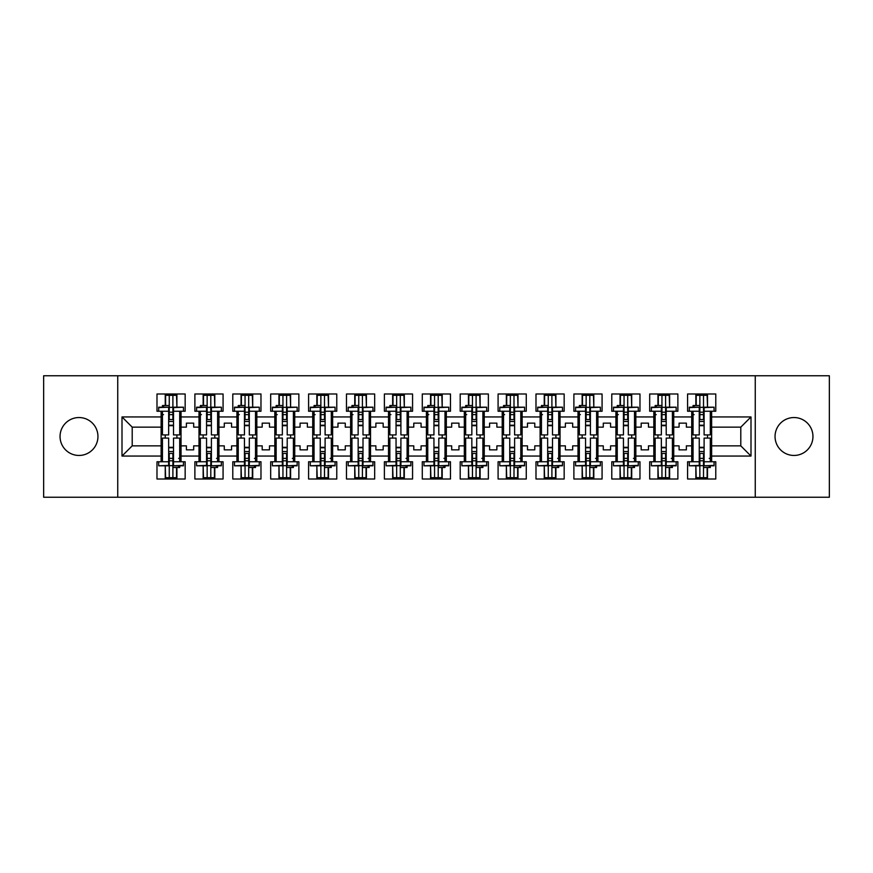 <?xml version="1.0" encoding="UTF-8"?>
<svg xmlns="http://www.w3.org/2000/svg" width="873" height="873" viewBox="0 0 873 873"><rect width="100%" height="100%" fill="white"/><g stroke="black" fill="none" stroke-linecap="round" stroke-linejoin="round"><path stroke-width="1.31" d="M794.004 417.545A18.955 18.955 0 0 0 775.049 436.5A18.955 18.955 0 0 0 794.004 455.455A18.955 18.955 0 0 0 812.949 436.5A18.955 18.955 0 0 0 794.004 417.545M78.996 417.545A18.955 18.955 0 0 0 60.051 436.5A18.955 18.955 0 0 0 78.996 455.455A18.955 18.955 0 0 0 97.951 436.5A18.955 18.955 0 0 0 78.996 417.545M755.254 375.761L43.65 375.761L43.65 497.239L829.35 497.239L829.35 375.761L755.254 375.761L755.254 497.239M673.738 445.852L679.085 445.852L679.085 449.857L686.374 449.857L686.374 445.852L691.722 445.852L691.722 427.148L686.374 427.148L686.374 423.143L679.085 423.143L679.085 427.148L673.738 427.148L673.738 456.055L691.722 456.055L691.722 461.762L687.586 461.762L687.586 479.015L715.773 479.015L715.773 461.762L711.637 461.762L711.637 445.852L740.795 445.852L740.795 427.148L711.637 427.148L711.637 445.852M635.839 445.852L641.186 445.852L641.186 449.857L648.475 449.857L648.475 445.852L653.822 445.852L653.822 427.148L648.475 427.148L648.475 423.143L641.186 423.143L641.186 427.148L635.839 427.148L635.839 456.055L653.822 456.055L653.822 461.762L649.687 461.762L649.687 479.015L677.874 479.015L677.874 461.762L673.738 461.762L673.738 456.055M597.94 445.852L603.287 445.852L603.287 449.857L610.576 449.857L610.576 445.852L615.923 445.852L615.923 427.148L610.576 427.148L610.576 423.143L603.287 423.143L603.287 427.148L597.94 427.148L597.94 456.055L615.923 456.055L615.923 461.762L611.787 461.762L611.787 479.015L639.974 479.015L639.974 461.762L635.839 461.762L635.839 456.055M560.04 445.852L565.388 445.852L565.388 449.857L572.677 449.857L572.677 445.852L578.013 445.852L578.013 427.148L572.677 427.148L572.677 423.143L565.388 423.143L565.388 427.148L560.04 427.148L560.04 456.055L578.013 456.055L578.013 461.762L573.888 461.762L573.888 479.015L602.075 479.015L602.075 461.762L597.94 461.762L597.94 456.055M522.141 445.852L527.488 445.852L527.488 449.857L534.778 449.857L534.778 445.852L540.114 445.852L540.114 427.148L534.778 427.148L534.778 423.143L527.488 423.143L527.488 427.148L522.141 427.148L522.141 456.055L540.114 456.055L540.114 461.762L535.989 461.762L535.989 479.015L564.165 479.015L564.165 461.762L560.04 461.762L560.04 456.055M484.242 445.852L489.589 445.852L489.589 449.857L496.868 449.857L496.868 445.852L502.215 445.852L502.215 427.148L496.868 427.148L496.868 423.143L489.589 423.143L489.589 427.148L484.242 427.148L484.242 456.055L502.215 456.055L502.215 461.762L498.09 461.762L498.09 479.015L526.266 479.015L526.266 461.762L522.141 461.762L522.141 456.055M446.343 445.852L451.679 445.852L451.679 449.857L458.969 449.857L458.969 445.852L464.316 445.852L464.316 427.148L458.969 427.148L458.969 423.143L451.679 423.143L451.679 427.148L446.343 427.148L446.343 456.055L464.316 456.055L464.316 461.762L460.191 461.762L460.191 479.015L488.367 479.015L488.367 461.762L484.242 461.762L484.242 456.055M408.444 445.852L413.78 445.852L413.78 449.857L421.07 449.857L421.07 445.852L426.417 445.852L426.417 427.148L421.07 427.148L421.07 423.143L413.78 423.143L413.78 427.148L408.444 427.148L408.444 456.055L426.417 456.055L426.417 461.762L422.292 461.762L422.292 479.015L450.468 479.015L450.468 461.762L446.343 461.762L446.343 456.055M370.534 445.852L375.881 445.852L375.881 449.857L383.171 449.857L383.171 445.852L388.518 445.852L388.518 427.148L383.171 427.148L383.171 423.143L375.881 423.143L375.881 427.148L370.534 427.148L370.534 456.055L388.518 456.055L388.518 461.762L384.382 461.762L384.382 479.015L412.569 479.015L412.569 461.762L408.444 461.762L408.444 456.055M332.635 445.852L337.982 445.852L337.982 449.857L345.272 449.857L345.272 445.852L350.619 445.852L350.619 427.148L345.272 427.148L345.272 423.143L337.982 423.143L337.982 427.148L332.635 427.148L332.635 456.055L350.619 456.055L350.619 461.762L346.483 461.762L346.483 479.015L374.67 479.015L374.67 461.762L370.534 461.762L370.534 456.055M294.736 445.852L300.083 445.852L300.083 449.857L307.372 449.857L307.372 445.852L312.72 445.852L312.72 427.148L307.372 427.148L307.372 423.143L300.083 423.143L300.083 427.148L294.736 427.148L294.736 456.055L312.72 456.055L312.72 461.762L308.584 461.762L308.584 479.015L336.771 479.015L336.771 461.762L332.635 461.762L332.635 456.055M256.837 445.852L262.184 445.852L262.184 449.857L269.473 449.857L269.473 445.852L274.82 445.852L274.82 427.148L269.473 427.148L269.473 423.143L262.184 423.143L262.184 427.148L256.837 427.148L256.837 456.055L274.82 456.055L274.82 461.762L270.685 461.762L270.685 479.015L298.872 479.015L298.872 461.762L294.736 461.762L294.736 456.055M218.937 445.852L224.285 445.852L224.285 449.857L231.574 449.857L231.574 445.852L236.921 445.852L236.921 427.148L231.574 427.148L231.574 423.143L224.285 423.143L224.285 427.148L218.937 427.148L218.937 456.055L236.921 456.055L236.921 461.762L232.785 461.762L232.785 479.015L260.972 479.015L260.972 461.762L256.837 461.762L256.837 456.055M181.038 445.852L186.386 445.852L186.386 449.857L193.675 449.857L193.675 445.852L199.011 445.852L199.011 427.148L193.675 427.148L193.675 423.143L186.386 423.143L186.386 427.148L181.038 427.148L181.038 456.055L199.011 456.055L199.011 461.762L194.886 461.762L194.886 479.015L223.073 479.015L223.073 461.762L218.937 461.762L218.937 456.055M117.746 497.239L117.746 375.761M218.937 427.148L218.937 416.945L236.921 416.945L236.921 427.148M256.837 427.148L256.837 411.238L260.972 411.238L260.972 393.985L232.785 393.985L232.785 411.238L236.921 411.238L236.921 416.945M256.837 416.945L274.82 416.945L274.82 427.148M294.736 427.148L294.736 411.238L298.872 411.238L298.872 393.985L270.685 393.985L270.685 411.238L274.82 411.238L274.82 416.945M294.736 416.945L312.72 416.945L312.72 427.148M332.635 427.148L332.635 411.238L336.771 411.238L336.771 393.985L308.584 393.985L308.584 411.238L312.72 411.238L312.72 416.945M332.635 416.945L350.619 416.945L350.619 427.148M370.534 427.148L370.534 411.238L374.67 411.238L374.67 393.985L346.483 393.985L346.483 411.238L350.619 411.238L350.619 416.945M370.534 416.945L388.518 416.945L388.518 427.148M408.444 427.148L408.444 411.238L412.569 411.238L412.569 393.985L384.382 393.985L384.382 411.238L388.518 411.238L388.518 416.945M408.444 416.945L426.417 416.945L426.417 427.148M446.343 427.148L446.343 411.238L450.468 411.238L450.468 393.985L422.292 393.985L422.292 411.238L426.417 411.238L426.417 416.945M446.343 416.945L464.316 416.945L464.316 427.148M484.242 427.148L484.242 411.238L488.367 411.238L488.367 393.985L460.191 393.985L460.191 411.238L464.316 411.238L464.316 416.945M484.242 416.945L502.215 416.945L502.215 427.148M522.141 427.148L522.141 411.238L526.266 411.238L526.266 393.985L498.09 393.985L498.09 411.238L502.215 411.238L502.215 416.945M522.141 416.945L540.114 416.945L540.114 427.148M560.04 427.148L560.04 411.238L564.165 411.238L564.165 393.985L535.989 393.985L535.989 411.238L540.114 411.238L540.114 416.945M560.04 416.945L578.013 416.945L578.013 427.148M597.94 427.148L597.94 411.238L602.075 411.238L602.075 393.985L573.888 393.985L573.888 411.238L578.013 411.238L578.013 416.945M597.94 416.945L615.923 416.945L615.923 427.148M635.839 427.148L635.839 411.238L639.974 411.238L639.974 393.985L611.787 393.985L611.787 411.238L615.923 411.238L615.923 416.945M635.839 416.945L653.822 416.945L653.822 427.148M673.738 427.148L673.738 411.238L677.874 411.238L677.874 393.985L649.687 393.985L649.687 411.238L653.822 411.238L653.822 416.945M673.738 416.945L691.722 416.945L691.722 427.148M711.637 427.148L711.637 411.238L715.773 411.238L715.773 393.985L687.586 393.985L687.586 411.238L691.722 411.238L691.722 416.945M711.637 416.945L750.998 416.945L750.998 456.055L711.637 456.055M161.112 445.852L161.112 427.148L132.205 427.148L132.205 445.852L161.112 445.852L161.112 461.762L156.987 461.762L156.987 479.015L185.163 479.015L185.163 461.762L181.038 461.762L181.038 456.055M161.112 456.055L122.002 456.055L122.002 416.945L161.112 416.945L161.112 427.148M181.038 427.148L181.038 411.238L185.163 411.238L185.163 393.985L156.987 393.985L156.987 411.238L161.112 411.238L161.112 416.945M181.038 416.945L199.011 416.945L199.011 427.148M218.937 416.945L218.937 411.238L223.073 411.238L223.073 393.985L194.886 393.985L194.886 411.238L199.011 411.238L199.011 416.945M691.722 445.852L691.722 456.055M653.822 445.852L653.822 456.055M615.923 445.852L615.923 456.055M578.013 445.852L578.013 456.055M540.114 445.852L540.114 456.055M502.215 445.852L502.215 456.055M464.316 445.852L464.316 456.055M426.417 445.852L426.417 456.055M388.518 445.852L388.518 456.055M350.619 445.852L350.619 456.055M312.72 445.852L312.72 456.055M274.82 445.852L274.82 456.055M236.921 445.852L236.921 456.055M199.011 445.852L199.011 456.055M132.205 445.852L122.002 456.055M122.002 416.945L132.205 427.148M740.795 445.852L750.998 456.055M750.998 416.945L740.795 427.148M165.248 479.015L165.248 465.8M165.248 438.082L165.248 434.918M165.248 405.519L165.248 393.985M176.913 479.015L176.913 467.481M176.913 438.082L176.913 434.918M176.913 407.2L176.913 393.985M203.147 479.015L203.147 465.8M203.147 438.082L203.147 434.918M203.147 405.519L203.147 393.985M214.813 479.015L214.813 467.481M214.813 438.082L214.813 434.918M214.813 407.2L214.813 393.985M241.046 479.015L241.046 465.8M241.046 438.082L241.046 434.918M241.046 405.519L241.046 393.985M252.712 479.015L252.712 467.481M252.712 438.082L252.712 434.918M252.712 407.2L252.712 393.985M278.945 479.015L278.945 465.8M278.945 438.082L278.945 434.918M278.945 405.519L278.945 393.985M290.611 479.015L290.611 467.481M290.611 438.082L290.611 434.918M290.611 407.2L290.611 393.985M316.844 479.015L316.844 465.8M316.844 438.082L316.844 434.918M316.844 405.519L316.844 393.985M328.51 479.015L328.51 467.481M328.51 438.082L328.51 434.918M328.51 407.2L328.51 393.985M354.744 479.015L354.744 465.8M354.744 438.082L354.744 434.918M354.744 405.519L354.744 393.985M366.409 479.015L366.409 467.481M366.409 438.082L366.409 434.918M366.409 407.2L366.409 393.985M392.643 479.015L392.643 465.8M392.643 438.082L392.643 434.918M392.643 405.519L392.643 393.985M404.308 479.015L404.308 467.481M404.308 438.082L404.308 434.918M404.308 407.2L404.308 393.985M430.553 479.015L430.553 465.8M430.553 438.082L430.553 434.918M430.553 405.519L430.553 393.985M442.207 479.015L442.207 467.481M442.207 438.082L442.207 434.918M442.207 407.2L442.207 393.985M468.452 479.015L468.452 465.8M468.452 438.082L468.452 434.918M468.452 405.519L468.452 393.985M480.106 479.015L480.106 467.481M480.106 438.082L480.106 434.918M480.106 407.2L480.106 393.985M506.351 479.015L506.351 465.8M506.351 438.082L506.351 434.918M506.351 405.519L506.351 393.985M518.005 479.015L518.005 467.481M518.005 438.082L518.005 434.918M518.005 407.2L518.005 393.985M544.25 479.015L544.25 465.8M544.25 438.082L544.25 434.918M544.25 405.519L544.25 393.985M555.905 479.015L555.905 467.481M555.905 438.082L555.905 434.918M555.905 407.2L555.905 393.985M582.149 479.015L582.149 465.8M582.149 438.082L582.149 434.918M582.149 405.519L582.149 393.985M593.815 479.015L593.815 467.481M593.815 438.082L593.815 434.918M593.815 407.2L593.815 393.985M620.048 479.015L620.048 465.8M620.048 438.082L620.048 434.918M620.048 405.519L620.048 393.985M631.714 479.015L631.714 467.481M631.714 438.082L631.714 434.918M631.714 407.2L631.714 393.985M657.947 479.015L657.947 465.8M657.947 438.082L657.947 434.918M657.947 405.519L657.947 393.985M669.613 479.015L669.613 467.481M669.613 438.082L669.613 434.918M669.613 407.2L669.613 393.985M695.846 479.015L695.846 465.8M695.846 438.082L695.846 434.918M695.846 405.519L695.846 393.985M707.512 479.015L707.512 467.481M707.512 438.082L707.512 434.918M707.512 407.2L707.512 393.985M168.653 407.615L168.653 434.918L162.454 434.918L162.454 411.238L158.69 411.238L158.69 407.2L168.653 407.2L158.69 407.615M183.472 407.615L183.472 411.238L179.707 411.238L179.707 434.918L173.509 434.918L173.509 407.2L183.472 407.2L173.509 407.615M165.608 405.519L165.608 395.316L169.253 395.316L169.253 419.553L169.253 414.631L172.898 414.631L172.898 419.553L172.898 395.316L176.542 395.316L176.913 407.134M173.509 425.686L168.653 425.686M162.454 407.2L162.454 405.519L169.253 405.519L169.253 395.316L172.898 395.316L172.898 414.631M169.253 407.342L172.898 407.342M169.253 412.209L172.898 412.209M163.524 414.631L162.454 414.631M169.253 414.631L168.653 414.631M173.509 425.206L168.653 425.206M173.509 419.553L168.653 419.553M173.509 421.463L168.653 421.463M173.509 465.385L173.509 438.082L179.707 438.082L179.707 461.762L183.472 461.762L183.472 465.8L173.509 465.8L183.472 465.385M158.69 465.385L158.69 461.762L162.454 461.762L162.454 438.082L168.653 438.082L168.653 465.8L158.69 465.8L168.653 465.385M176.542 467.481L176.542 477.684L172.898 477.684L172.898 453.447L172.898 458.369L169.253 458.369L169.253 453.447L169.253 477.684L165.608 477.684L165.248 465.866M168.653 447.314L173.509 447.314M179.707 465.8L179.707 467.481L172.898 467.481L172.898 477.684L169.253 477.684L169.253 458.369M172.898 465.658L169.253 465.658M172.898 460.791L169.253 460.791M178.638 458.369L179.707 458.369M172.898 458.369L173.509 458.369M168.653 447.794L173.509 447.794M168.653 453.447L173.509 453.447M168.653 451.537L173.509 451.537M206.552 407.615L206.552 434.918L200.353 434.918L200.353 411.238L196.589 411.238L196.589 407.2L206.552 407.2L196.589 407.615M221.371 407.615L221.371 411.238L217.606 411.238L217.606 434.918L211.408 434.918L211.408 407.2L221.371 407.2L211.408 407.615M203.507 405.519L203.507 395.316L207.152 395.316L207.152 419.553L207.152 414.631L210.797 414.631L210.797 419.553L210.797 395.316L214.442 395.316L214.813 407.134M211.408 425.686L206.552 425.686M200.353 407.2L200.353 405.519L207.152 405.519L207.152 395.316L210.797 395.316L210.797 414.631M207.152 407.342L210.797 407.342M207.152 412.209L210.797 412.209M201.423 414.631L200.353 414.631M207.152 414.631L206.552 414.631M211.408 425.206L206.552 425.206M211.408 419.553L206.552 419.553M211.408 421.463L206.552 421.463M244.451 407.615L244.451 434.918L238.253 434.918L238.253 411.238L234.488 411.238L234.488 407.2L244.451 407.2L234.488 407.615M259.27 407.615L259.27 411.238L255.505 411.238L255.505 434.918L249.307 434.918L249.307 407.2L259.27 407.2L249.307 407.615M241.406 405.519L241.406 395.316L245.051 395.316L245.051 419.553L245.051 414.631L248.696 414.631L248.696 419.553L248.696 395.316L252.341 395.316L252.712 407.134M249.307 425.686L244.451 425.686M238.253 407.2L238.253 405.519L245.051 405.519L245.051 395.316L248.696 395.316L248.696 414.631M245.051 407.342L248.696 407.342M245.051 412.209L248.696 412.209M239.322 414.631L238.253 414.631M245.051 414.631L244.451 414.631M249.307 425.206L244.451 425.206M249.307 419.553L244.451 419.553M249.307 421.463L244.451 421.463M282.35 407.615L282.35 434.918L276.152 434.918L276.152 411.238L272.387 411.238L272.387 407.2L282.35 407.2L272.387 407.615M297.169 407.615L297.169 411.238L293.404 411.238L293.404 434.918L287.206 434.918L287.206 407.2L297.169 407.2L287.206 407.615M279.316 405.519L279.316 395.316L282.95 395.316L282.95 419.553L282.95 414.631L286.595 414.631L286.595 419.553L286.595 395.316L290.24 395.316L290.611 407.134M287.206 425.686L282.35 425.686M276.152 407.2L276.152 405.519L282.95 405.519L282.95 395.316L286.595 395.316L286.595 414.631M282.95 407.342L286.595 407.342M282.95 412.209L286.595 412.209M277.221 414.631L276.152 414.631M282.95 414.631L282.35 414.631M287.206 425.206L282.35 425.206M287.206 419.553L282.35 419.553M287.206 421.463L282.35 421.463M320.249 407.615L320.249 434.918L314.051 434.918L314.051 411.238L310.286 411.238L310.286 407.2L320.249 407.2L310.286 407.615M335.068 407.615L335.068 411.238L331.304 411.238L331.304 434.918L325.105 434.918L325.105 407.2L335.068 407.2L325.105 407.615M317.215 405.519L317.215 395.316L320.86 395.316L320.86 419.553L320.86 414.631L324.505 414.631L324.505 419.553L324.505 395.316L328.15 395.316L328.51 407.134M325.105 425.686L320.249 425.686M314.051 407.2L314.051 405.519L320.86 405.519L320.86 395.316L324.505 395.316L324.505 414.631M320.86 407.342L324.505 407.342M320.86 412.209L324.505 412.209M315.12 414.631L314.051 414.631M320.86 414.631L320.249 414.631M325.105 425.206L320.249 425.206M325.105 419.553L320.249 419.553M325.105 421.463L320.249 421.463M358.148 407.615L358.148 434.918L351.95 434.918L351.95 411.238L348.185 411.238L348.185 407.2L358.148 407.2L348.185 407.615M372.967 407.615L372.967 411.238L369.203 411.238L369.203 434.918L363.004 434.918L363.004 407.2L372.967 407.2L363.004 407.615M355.115 405.519L355.115 395.316L358.759 395.316L358.759 419.553L358.759 414.631L362.404 414.631L362.404 419.553L362.404 395.316L366.049 395.316L366.409 407.134M363.004 425.686L358.148 425.686M351.95 407.2L351.95 405.519L358.759 405.519L358.759 395.316L362.404 395.316L362.404 414.631M358.759 407.342L362.404 407.342M358.759 412.209L362.404 412.209M353.019 414.631L351.95 414.631M358.759 414.631L358.148 414.631M363.004 425.206L358.148 425.206M363.004 419.553L358.148 419.553M363.004 421.463L358.148 421.463M211.408 465.385L211.408 438.082L217.606 438.082L217.606 461.762L221.371 461.762L221.371 465.8L211.408 465.8L221.371 465.385M196.589 465.385L196.589 461.762L200.353 461.762L200.353 438.082L206.552 438.082L206.552 465.8L196.589 465.8L206.552 465.385M214.442 467.481L214.442 477.684L210.797 477.684L210.797 453.447L210.797 458.369L207.152 458.369L207.152 453.447L207.152 477.684L203.507 477.684L203.147 465.866M206.552 447.314L211.408 447.314M217.606 465.8L217.606 467.481L210.797 467.481L210.797 477.684L207.152 477.684L207.152 458.369M210.797 465.658L207.152 465.658M210.797 460.791L207.152 460.791M216.537 458.369L217.606 458.369M210.797 458.369L211.408 458.369M206.552 447.794L211.408 447.794M206.552 453.447L211.408 453.447M206.552 451.537L211.408 451.537M249.307 465.385L249.307 438.082L255.505 438.082L255.505 461.762L259.27 461.762L259.27 465.8L249.307 465.8L259.27 465.385M234.488 465.385L234.488 461.762L238.253 461.762L238.253 438.082L244.451 438.082L244.451 465.8L234.488 465.8L244.451 465.385M252.341 467.481L252.341 477.684L248.696 477.684L248.696 453.447L248.696 458.369L245.051 458.369L245.051 453.447L245.051 477.684L241.406 477.684L241.046 465.866M244.451 447.314L249.307 447.314M255.505 465.8L255.505 467.481L248.696 467.481L248.696 477.684L245.051 477.684L245.051 458.369M248.696 465.658L245.051 465.658M248.696 460.791L245.051 460.791M254.436 458.369L255.505 458.369M248.696 458.369L249.307 458.369M244.451 447.794L249.307 447.794M244.451 453.447L249.307 453.447M244.451 451.537L249.307 451.537M287.206 465.385L287.206 438.082L293.404 438.082L293.404 461.762L297.169 461.762L297.169 465.8L287.206 465.8L297.169 465.385M272.387 465.385L272.387 461.762L276.152 461.762L276.152 438.082L282.35 438.082L282.35 465.8L272.387 465.8L282.35 465.385M290.24 467.481L290.24 477.684L286.595 477.684L286.595 453.447L286.595 458.369L282.95 458.369L282.95 453.447L282.95 477.684L279.316 477.684L278.945 465.866M282.35 447.314L287.206 447.314M293.404 465.8L293.404 467.481L286.595 467.481L286.595 477.684L282.95 477.684L282.95 458.369M286.595 465.658L282.95 465.658M286.595 460.791L282.95 460.791M292.335 458.369L293.404 458.369M286.595 458.369L287.206 458.369M282.35 447.794L287.206 447.794M282.35 453.447L287.206 453.447M282.35 451.537L287.206 451.537M325.105 465.385L325.105 438.082L331.304 438.082L331.304 461.762L335.068 461.762L335.068 465.8L325.105 465.8L335.068 465.385M310.286 465.385L310.286 461.762L314.051 461.762L314.051 438.082L320.249 438.082L320.249 465.8L310.286 465.8L320.249 465.385M328.15 467.481L328.15 477.684L324.505 477.684L324.505 453.447L324.505 458.369L320.86 458.369L320.86 453.447L320.86 477.684L317.215 477.684L316.844 465.866M320.249 447.314L325.105 447.314M331.304 465.8L331.304 467.481L324.505 467.481L324.505 477.684L320.86 477.684L320.86 458.369M324.505 465.658L320.86 465.658M324.505 460.791L320.86 460.791M330.234 458.369L331.304 458.369M324.505 458.369L325.105 458.369M320.249 447.794L325.105 447.794M320.249 453.447L325.105 453.447M320.249 451.537L325.105 451.537M363.004 465.385L363.004 438.082L369.203 438.082L369.203 461.762L372.967 461.762L372.967 465.8L363.004 465.8L372.967 465.385M348.185 465.385L348.185 461.762L351.95 461.762L351.95 438.082L358.148 438.082L358.148 465.8L348.185 465.8L358.148 465.385M366.049 467.481L366.049 477.684L362.404 477.684L362.404 453.447L362.404 458.369L358.759 458.369L358.759 453.447L358.759 477.684L355.115 477.684L354.744 465.866M358.148 447.314L363.004 447.314M369.203 465.8L369.203 467.481L362.404 467.481L362.404 477.684L358.759 477.684L358.759 458.369M362.404 465.658L358.759 465.658M362.404 460.791L358.759 460.791M368.133 458.369L369.203 458.369M362.404 458.369L363.004 458.369M358.148 447.794L363.004 447.794M358.148 453.447L363.004 453.447M358.148 451.537L363.004 451.537M396.047 407.615L396.047 434.918L389.849 434.918L389.849 411.238L386.084 411.238L386.084 407.2L396.047 407.2L386.084 407.615M410.867 407.615L410.867 411.238L407.102 411.238L407.102 434.918L400.903 434.918L400.903 407.2L410.867 407.2L400.903 407.615M393.014 405.519L393.014 395.316L396.658 395.316L396.658 419.553L396.658 414.631L400.303 414.631L400.303 419.553L400.303 395.316L403.948 395.316L404.308 407.134M400.903 425.686L396.047 425.686M389.849 407.2L389.849 405.519L396.658 405.519L396.658 395.316L400.303 395.316L400.303 414.631M396.658 407.342L400.303 407.342M396.658 412.209L400.303 412.209M390.918 414.631L389.849 414.631M396.658 414.631L396.047 414.631M400.903 425.206L396.047 425.206M400.903 419.553L396.047 419.553M400.903 421.463L396.047 421.463M400.903 465.385L400.903 438.082L407.102 438.082L407.102 461.762L410.867 461.762L410.867 465.8L400.903 465.8L410.867 465.385M386.084 465.385L386.084 461.762L389.849 461.762L389.849 438.082L396.047 438.082L396.047 465.8L386.084 465.8L396.047 465.385M403.948 467.481L403.948 477.684L400.303 477.684L400.303 453.447L400.303 458.369L396.658 458.369L396.658 453.447L396.658 477.684L393.014 477.684L392.643 465.866M396.047 447.314L400.903 447.314M407.102 465.8L407.102 467.481L400.303 467.481L400.303 477.684L396.658 477.684L396.658 458.369M400.303 465.658L396.658 465.658M400.303 460.791L396.658 460.791M406.032 458.369L407.102 458.369M400.303 458.369L400.903 458.369M396.047 447.794L400.903 447.794M396.047 453.447L400.903 453.447M396.047 451.537L400.903 451.537M433.946 407.615L433.946 434.918L427.759 434.918L427.759 411.238L423.983 411.238L423.983 407.2L433.946 407.2L423.983 407.615M448.766 407.615L448.766 411.238L445.001 411.238L445.001 434.918L438.813 434.918L438.813 407.2L448.766 407.2L438.813 407.615M430.913 405.519L430.913 395.316L434.558 395.316L434.558 419.553L434.558 414.631L438.202 414.631L438.202 419.553L438.202 395.316L441.847 395.316L442.207 407.134M438.813 425.686L433.946 425.686M427.759 407.2L427.759 405.519L434.558 405.519L434.558 395.316L438.202 395.316L438.202 414.631M434.558 407.342L438.202 407.342M434.558 412.209L438.202 412.209M428.818 414.631L427.759 414.631M434.558 414.631L433.946 414.631M438.813 425.206L433.946 425.206M438.813 419.553L433.946 419.553M438.813 421.463L433.946 421.463M438.813 465.385L438.813 438.082L445.001 438.082L445.001 461.762L448.766 461.762L448.766 465.8L438.813 465.8L448.766 465.385M423.983 465.385L423.983 461.762L427.759 461.762L427.759 438.082L433.946 438.082L433.946 465.8L423.983 465.8L433.946 465.385M441.847 467.481L441.847 477.684L438.202 477.684L438.202 453.447L438.202 458.369L434.558 458.369L434.558 453.447L434.558 477.684L430.913 477.684L430.553 465.866M433.946 447.314L438.813 447.314M445.001 465.8L445.001 467.481L438.202 467.481L438.202 477.684L434.558 477.684L434.558 458.369M438.202 465.658L434.558 465.658M438.202 460.791L434.558 460.791M443.931 458.369L445.001 458.369M438.202 458.369L438.813 458.369M433.946 447.794L438.813 447.794M433.946 453.447L438.813 453.447M433.946 451.537L438.813 451.537M471.846 407.615L471.846 434.918L465.658 434.918L465.658 411.238L461.893 411.238L461.893 407.2L471.846 407.2L461.893 407.615M486.665 407.615L486.665 411.238L482.9 411.238L482.9 434.918L476.713 434.918L476.713 407.2L486.665 407.2L476.713 407.615M468.812 405.519L468.812 395.316L472.457 395.316L472.457 419.553L472.457 414.631L476.101 414.631L476.101 419.553L476.101 395.316L479.746 395.316L480.106 407.134M476.713 425.686L471.846 425.686M465.658 407.2L465.658 405.519L472.457 405.519L472.457 395.316L476.101 395.316L476.101 414.631M472.457 407.342L476.101 407.342M472.457 412.209L476.101 412.209M466.717 414.631L465.658 414.631M472.457 414.631L471.846 414.631M476.713 425.206L471.846 425.206M476.713 419.553L471.846 419.553M476.713 421.463L471.846 421.463M476.713 465.385L476.713 438.082L482.9 438.082L482.9 461.762L486.665 461.762L486.665 465.8L476.713 465.8L486.665 465.385M461.893 465.385L461.893 461.762L465.658 461.762L465.658 438.082L471.846 438.082L471.846 465.8L461.893 465.8L471.846 465.385M479.746 467.481L479.746 477.684L476.101 477.684L476.101 453.447L476.101 458.369L472.457 458.369L472.457 453.447L472.457 477.684L468.812 477.684L468.452 465.866M471.846 447.314L476.713 447.314M482.9 465.8L482.9 467.481L476.101 467.481L476.101 477.684L472.457 477.684L472.457 458.369M476.101 465.658L472.457 465.658M476.101 460.791L472.457 460.791M481.841 458.369L482.9 458.369M476.101 458.369L476.713 458.369M471.846 447.794L476.713 447.794M471.846 453.447L476.713 453.447M471.846 451.537L476.713 451.537M509.745 407.615L509.745 434.918L503.557 434.918L503.557 411.238L499.793 411.238L499.793 407.2L509.745 407.2L499.793 407.615M524.575 407.615L524.575 411.238L520.799 411.238L520.799 434.918L514.612 434.918L514.612 407.2L524.575 407.2L514.612 407.615M506.711 405.519L506.711 395.316L510.356 395.316L510.356 419.553L510.356 414.631L514.001 414.631L514.001 419.553L514.001 395.316L517.645 395.316L518.005 407.134M514.612 425.686L509.745 425.686M503.557 407.2L503.557 405.519L510.356 405.519L510.356 395.316L514.001 395.316L514.001 414.631M510.356 407.342L514.001 407.342M510.356 412.209L514.001 412.209M504.627 414.631L503.557 414.631M510.356 414.631L509.745 414.631M514.612 425.206L509.745 425.206M514.612 419.553L509.745 419.553M514.612 421.463L509.745 421.463M514.612 465.385L514.612 438.082L520.799 438.082L520.799 461.762L524.575 461.762L524.575 465.8L514.612 465.8L524.575 465.385M499.793 465.385L499.793 461.762L503.557 461.762L503.557 438.082L509.745 438.082L509.745 465.8L499.793 465.8L509.745 465.385M517.645 467.481L517.645 477.684L514.001 477.684L514.001 453.447L514.001 458.369L510.356 458.369L510.356 453.447L510.356 477.684L506.711 477.684L506.351 465.866M509.745 447.314L514.612 447.314M520.799 465.8L520.799 467.481L514.001 467.481L514.001 477.684L510.356 477.684L510.356 458.369M514.001 465.658L510.356 465.658M514.001 460.791L510.356 460.791M519.741 458.369L520.799 458.369M514.001 458.369L514.612 458.369M509.745 447.794L514.612 447.794M509.745 453.447L514.612 453.447M509.745 451.537L514.612 451.537M547.655 407.615L547.655 434.918L541.456 434.918L541.456 411.238L537.692 411.238L537.692 407.2L547.655 407.2L537.692 407.615M562.474 407.615L562.474 411.238L558.709 411.238L558.709 434.918L552.511 434.918L552.511 407.2L562.474 407.2L552.511 407.615M544.61 405.519L544.61 395.316L548.255 395.316L548.255 419.553L548.255 414.631L551.9 414.631L551.9 419.553L551.9 395.316L555.544 395.316L555.905 407.134M552.511 425.686L547.655 425.686M541.456 407.2L541.456 405.519L548.255 405.519L548.255 395.316L551.9 395.316L551.9 414.631M548.255 407.342L551.9 407.342M548.255 412.209L551.9 412.209M542.526 414.631L541.456 414.631M548.255 414.631L547.655 414.631M552.511 425.206L547.655 425.206M552.511 419.553L547.655 419.553M552.511 421.463L547.655 421.463M552.511 465.385L552.511 438.082L558.709 438.082L558.709 461.762L562.474 461.762L562.474 465.8L552.511 465.8L562.474 465.385M537.692 465.385L537.692 461.762L541.456 461.762L541.456 438.082L547.655 438.082L547.655 465.8L537.692 465.8L547.655 465.385M555.544 467.481L555.544 477.684L551.9 477.684L551.9 453.447L551.9 458.369L548.255 458.369L548.255 453.447L548.255 477.684L544.61 477.684L544.25 465.866M547.655 447.314L552.511 447.314M558.709 465.8L558.709 467.481L551.9 467.481L551.9 477.684L548.255 477.684L548.255 458.369M551.9 465.658L548.255 465.658M551.9 460.791L548.255 460.791M557.64 458.369L558.709 458.369M551.9 458.369L552.511 458.369M547.655 447.794L552.511 447.794M547.655 453.447L552.511 453.447M547.655 451.537L552.511 451.537M585.554 407.615L585.554 434.918L579.356 434.918L579.356 411.238L575.591 411.238L575.591 407.2L585.554 407.2L575.591 407.615M600.373 407.615L600.373 411.238L596.608 411.238L596.608 434.918L590.41 434.918L590.41 407.2L600.373 407.2L590.41 407.615M582.509 405.519L582.509 395.316L586.154 395.316L586.154 419.553L586.154 414.631L589.799 414.631L589.799 419.553L589.799 395.316L593.444 395.316L593.815 407.134M590.41 425.686L585.554 425.686M579.356 407.2L579.356 405.519L586.154 405.519L586.154 395.316L589.799 395.316L589.799 414.631M586.154 407.342L589.799 407.342M586.154 412.209L589.799 412.209M580.425 414.631L579.356 414.631M586.154 414.631L585.554 414.631M590.41 425.206L585.554 425.206M590.41 419.553L585.554 419.553M590.41 421.463L585.554 421.463M590.41 465.385L590.41 438.082L596.608 438.082L596.608 461.762L600.373 461.762L600.373 465.8L590.41 465.8L600.373 465.385M575.591 465.385L575.591 461.762L579.356 461.762L579.356 438.082L585.554 438.082L585.554 465.8L575.591 465.8L585.554 465.385M593.444 467.481L593.444 477.684L589.799 477.684L589.799 453.447L589.799 458.369L586.154 458.369L586.154 453.447L586.154 477.684L582.509 477.684L582.149 465.866M585.554 447.314L590.41 447.314M596.608 465.8L596.608 467.481L589.799 467.481L589.799 477.684L586.154 477.684L586.154 458.369M589.799 465.658L586.154 465.658M589.799 460.791L586.154 460.791M595.539 458.369L596.608 458.369M589.799 458.369L590.41 458.369M585.554 447.794L590.41 447.794M585.554 453.447L590.41 453.447M585.554 451.537L590.41 451.537M623.453 407.615L623.453 434.918L617.255 434.918L617.255 411.238L613.49 411.238L613.49 407.2L623.453 407.2L613.49 407.615M638.272 407.615L638.272 411.238L634.507 411.238L634.507 434.918L628.309 434.918L628.309 407.2L638.272 407.2L628.309 407.615M620.408 405.519L620.408 395.316L624.053 395.316L624.053 419.553L624.053 414.631L627.698 414.631L627.698 419.553L627.698 395.316L631.343 395.316L631.714 407.134M628.309 425.686L623.453 425.686M617.255 407.2L617.255 405.519L624.053 405.519L624.053 395.316L627.698 395.316L627.698 414.631M624.053 407.342L627.698 407.342M624.053 412.209L627.698 412.209M618.324 414.631L617.255 414.631M624.053 414.631L623.453 414.631M628.309 425.206L623.453 425.206M628.309 419.553L623.453 419.553M628.309 421.463L623.453 421.463M628.309 465.385L628.309 438.082L634.507 438.082L634.507 461.762L638.272 461.762L638.272 465.8L628.309 465.8L638.272 465.385M613.49 465.385L613.49 461.762L617.255 461.762L617.255 438.082L623.453 438.082L623.453 465.8L613.49 465.8L623.453 465.385M631.343 467.481L631.343 477.684L627.698 477.684L627.698 453.447L627.698 458.369L624.053 458.369L624.053 453.447L624.053 477.684L620.408 477.684L620.048 465.866M623.453 447.314L628.309 447.314M634.507 465.8L634.507 467.481L627.698 467.481L627.698 477.684L624.053 477.684L624.053 458.369M627.698 465.658L624.053 465.658M627.698 460.791L624.053 460.791M633.438 458.369L634.507 458.369M627.698 458.369L628.309 458.369M623.453 447.794L628.309 447.794M623.453 453.447L628.309 453.447M623.453 451.537L628.309 451.537M661.352 407.615L661.352 434.918L655.154 434.918L655.154 411.238L651.389 411.238L651.389 407.2L661.352 407.2L651.389 407.615M676.171 407.615L676.171 411.238L672.406 411.238L672.406 434.918L666.208 434.918L666.208 407.2L676.171 407.2L666.208 407.615M658.318 405.519L658.318 395.316L661.952 395.316L661.952 419.553L661.952 414.631L665.597 414.631L665.597 419.553L665.597 395.316L669.242 395.316L669.613 407.134M666.208 425.686L661.352 425.686M655.154 407.2L655.154 405.519L661.952 405.519L661.952 395.316L665.597 395.316L665.597 414.631M661.952 407.342L665.597 407.342M661.952 412.209L665.597 412.209M656.223 414.631L655.154 414.631M661.952 414.631L661.352 414.631M666.208 425.206L661.352 425.206M666.208 419.553L661.352 419.553M666.208 421.463L661.352 421.463M666.208 465.385L666.208 438.082L672.406 438.082L672.406 461.762L676.171 461.762L676.171 465.8L666.208 465.8L676.171 465.385M651.389 465.385L651.389 461.762L655.154 461.762L655.154 438.082L661.352 438.082L661.352 465.8L651.389 465.8L661.352 465.385M669.242 467.481L669.242 477.684L665.597 477.684L665.597 453.447L665.597 458.369L661.952 458.369L661.952 453.447L661.952 477.684L658.318 477.684L657.947 465.866M661.352 447.314L666.208 447.314M672.406 465.8L672.406 467.481L665.597 467.481L665.597 477.684L661.952 477.684L661.952 458.369M665.597 465.658L661.952 465.658M665.597 460.791L661.952 460.791M671.337 458.369L672.406 458.369M665.597 458.369L666.208 458.369M661.352 447.794L666.208 447.794M661.352 453.447L666.208 453.447M661.352 451.537L666.208 451.537M699.251 407.615L699.251 434.918L693.053 434.918L693.053 411.238L689.288 411.238L689.288 407.2L699.251 407.2L689.288 407.615M714.07 407.615L714.07 411.238L710.306 411.238L710.306 434.918L704.107 434.918L704.107 407.2L714.07 407.2L704.107 407.615M696.218 405.519L696.218 395.316L699.862 395.316L699.862 419.553L699.862 414.631L703.507 414.631L703.507 419.553L703.507 395.316L707.141 395.316L707.512 407.134M704.107 425.686L699.251 425.686M693.053 407.2L693.053 405.519L699.862 405.519L699.862 395.316L703.507 395.316L703.507 414.631M699.862 407.342L703.507 407.342M699.862 412.209L703.507 412.209M694.122 414.631L693.053 414.631M699.862 414.631L699.251 414.631M704.107 425.206L699.251 425.206M704.107 419.553L699.251 419.553M704.107 421.463L699.251 421.463M704.107 465.385L704.107 438.082L710.306 438.082L710.306 461.762L714.07 461.762L714.07 465.8L704.107 465.8L714.07 465.385M689.288 465.385L689.288 461.762L693.053 461.762L693.053 438.082L699.251 438.082L699.251 465.8L689.288 465.8L699.251 465.385M707.141 467.481L707.141 477.684L703.507 477.684L703.507 453.447L703.507 458.369L699.862 458.369L699.862 453.447L699.862 477.684L696.218 477.684L695.846 465.866M699.251 447.314L704.107 447.314M710.306 465.8L710.306 467.481L703.507 467.481L703.507 477.684L699.862 477.684L699.862 458.369M703.507 465.658L699.862 465.658M703.507 460.791L699.862 460.791M709.236 458.369L710.306 458.369M703.507 458.369L704.107 458.369M699.251 447.794L704.107 447.794M699.251 453.447L704.107 453.447M699.251 451.537L704.107 451.537M163.524 405.519L163.524 407.2M168.653 411.238L162.454 411.238M179.707 411.238L173.509 411.238M178.638 467.481L178.638 465.8M173.509 461.762L179.707 461.762M162.454 461.762L168.653 461.762M201.423 405.519L201.423 407.2M206.552 411.238L200.353 411.238M217.606 411.238L211.408 411.238M239.322 405.519L239.322 407.2M244.451 411.238L238.253 411.238M255.505 411.238L249.307 411.238M277.221 405.519L277.221 407.2M282.35 411.238L276.152 411.238M293.404 411.238L287.206 411.238M315.12 405.519L315.12 407.2M320.249 411.238L314.051 411.238M331.304 411.238L325.105 411.238M353.019 405.519L353.019 407.2M358.148 411.238L351.95 411.238M369.203 411.238L363.004 411.238M216.537 467.481L216.537 465.8M211.408 461.762L217.606 461.762M200.353 461.762L206.552 461.762M254.436 467.481L254.436 465.8M249.307 461.762L255.505 461.762M238.253 461.762L244.451 461.762M292.335 467.481L292.335 465.8M287.206 461.762L293.404 461.762M276.152 461.762L282.35 461.762M330.234 467.481L330.234 465.8M325.105 461.762L331.304 461.762M314.051 461.762L320.249 461.762M368.133 467.481L368.133 465.8M363.004 461.762L369.203 461.762M351.95 461.762L358.148 461.762M390.918 405.519L390.918 407.2M396.047 411.238L389.849 411.238M407.102 411.238L400.903 411.238M406.032 467.481L406.032 465.8M400.903 461.762L407.102 461.762M389.849 461.762L396.047 461.762M428.818 405.519L428.818 407.2M433.946 411.238L427.759 411.238M445.001 411.238L438.813 411.238M443.931 467.481L443.931 465.8M438.813 461.762L445.001 461.762M427.759 461.762L433.946 461.762M466.717 405.519L466.717 407.2M471.846 411.238L465.658 411.238M482.9 411.238L476.713 411.238M481.841 467.481L481.841 465.8M476.713 461.762L482.9 461.762M465.658 461.762L471.846 461.762M504.627 405.519L504.627 407.2M509.745 411.238L503.557 411.238M520.799 411.238L514.612 411.238M519.741 467.481L519.741 465.8M514.612 461.762L520.799 461.762M503.557 461.762L509.745 461.762M542.526 405.519L542.526 407.2M547.655 411.238L541.456 411.238M558.709 411.238L552.511 411.238M557.64 467.481L557.64 465.8M552.511 461.762L558.709 461.762M541.456 461.762L547.655 461.762M580.425 405.519L580.425 407.2M585.554 411.238L579.356 411.238M596.608 411.238L590.41 411.238M595.539 467.481L595.539 465.8M590.41 461.762L596.608 461.762M579.356 461.762L585.554 461.762M618.324 405.519L618.324 407.2M623.453 411.238L617.255 411.238M634.507 411.238L628.309 411.238M633.438 467.481L633.438 465.8M628.309 461.762L634.507 461.762M617.255 461.762L623.453 461.762M656.223 405.519L656.223 407.2M661.352 411.238L655.154 411.238M672.406 411.238L666.208 411.238M671.337 467.481L671.337 465.8M666.208 461.762L672.406 461.762M655.154 461.762L661.352 461.762M694.122 405.519L694.122 407.2M699.251 411.238L693.053 411.238M710.306 411.238L704.107 411.238M709.236 467.481L709.236 465.8M704.107 461.762L710.306 461.762M693.053 461.762L699.251 461.762"/></g></svg>
